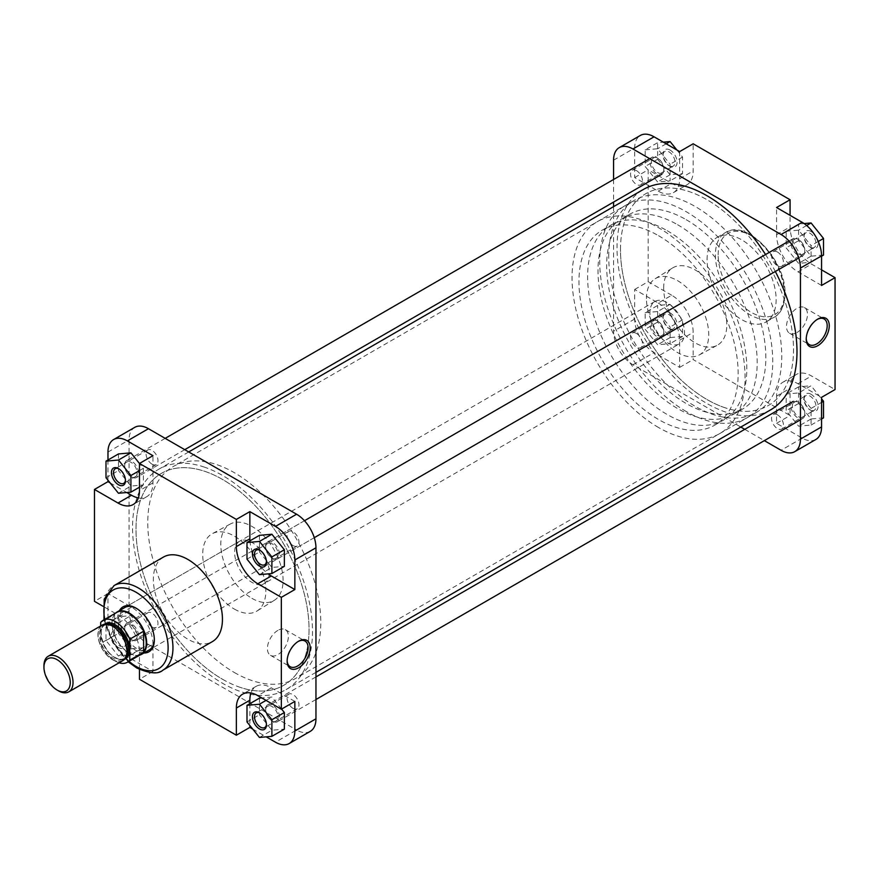 <?xml version="1.0" encoding="UTF-8"?>
<svg xmlns="http://www.w3.org/2000/svg" width="879" height="879" viewBox="0 0 879 879"><rect width="100%" height="100%" fill="white"/><g stroke="black" fill="none" stroke-linecap="round" stroke-linejoin="round"><path stroke-width="0.66" stroke-dasharray="4.39 3.3" d="M817.217 319.429A14.822 8.559 120 0 0 816.712 319.703L817.745 319.11L816.712 319.703A14.822 8.559 120 0 0 806.23 337.866A14.822 8.559 120 0 0 806.241 338.437M811.064 394.264A9.911 5.724 -120 0 0 804.065 398.308A9.911 5.724 -120 0 0 811.064 410.449L811.064 410.449A9.911 5.724 -120 0 0 818.074 406.406A9.911 5.724 -120 0 0 811.064 394.264M810.031 409.856L811.064 410.449L810.031 409.856A8.438 4.878 60 0 1 804.065 399.516A8.438 4.878 60 0 1 805.812 395.649A8.438 4.878 60 0 1 810.031 396.066A8.438 4.878 60 0 1 815.547 403.505A8.438 4.878 60 0 1 814.251 410.273A8.438 4.878 60 0 1 810.031 409.856M811.064 231.474A9.911 5.724 -120 0 0 804.065 235.517A9.911 5.724 -120 0 0 811.064 247.658L811.064 247.658A9.911 5.724 -120 0 0 818.074 243.604A9.911 5.724 -120 0 0 811.064 231.474M810.031 247.054L811.064 247.658L810.031 247.054A8.438 4.878 60 0 1 804.065 236.715A8.438 4.878 60 0 1 805.812 232.847A8.438 4.878 60 0 1 810.031 233.265A8.438 4.878 60 0 1 815.547 240.703A8.438 4.878 60 0 1 814.251 247.471A8.438 4.878 60 0 1 810.031 247.054M670.084 312.869A9.911 5.724 -120 0 0 663.074 316.912A9.911 5.724 -120 0 0 670.084 329.054L670.084 329.054A9.911 5.724 -120 0 0 677.094 325.01A9.911 5.724 -120 0 0 670.084 312.869M669.04 328.449L670.084 329.054L669.04 328.449A8.438 4.878 60 0 1 663.074 318.11A8.438 4.878 60 0 1 664.821 314.253A8.438 4.878 60 0 1 669.04 314.671A8.438 4.878 60 0 1 674.556 322.11A8.438 4.878 60 0 1 673.27 328.867A8.438 4.878 60 0 1 669.04 328.449M670.084 150.067A9.911 5.724 -120 0 0 663.074 154.122A9.911 5.724 -120 0 0 670.084 166.252L670.084 166.252A9.911 5.724 -120 0 0 677.094 162.208A9.911 5.724 -120 0 0 670.084 150.067M669.04 165.659L670.084 166.252L669.04 165.659A8.438 4.878 60 0 1 663.074 155.319A8.438 4.878 60 0 1 664.821 151.452A8.438 4.878 60 0 1 669.04 151.869A8.438 4.878 60 0 1 674.556 159.308A8.438 4.878 60 0 1 673.27 166.076A8.438 4.878 60 0 1 669.04 165.659M796.978 332.526A14.822 8.559 120 0 0 806.669 319.462A14.822 8.559 120 0 0 804.395 307.584A14.822 8.559 120 0 0 796.978 308.32A14.822 8.559 120 0 0 787.298 321.384A14.822 8.559 120 0 0 789.573 333.262A14.822 8.559 120 0 0 796.978 332.526M707.079 259.723A48.839 28.205 60 0 1 717.187 237.363A48.839 28.205 60 0 1 754.83 250.449A48.839 28.205 60 0 1 776.146 299.607A48.839 28.205 60 0 1 766.038 321.956A48.839 28.205 60 0 1 728.394 308.881A48.839 28.205 60 0 1 707.079 259.723M646.461 298.651A44.027 25.414 60 0 1 655.196 278.72A44.027 25.414 60 0 1 689.257 290.026A44.027 25.414 60 0 1 708.727 334.602A44.027 25.414 60 0 1 699.212 354.973A44.027 25.414 60 0 1 665.425 342.689A44.027 25.414 60 0 1 646.461 298.651M663.667 288.202A44.653 25.777 60 0 1 672.523 267.996A44.653 25.777 60 0 1 707.068 279.456A44.653 25.777 60 0 1 726.812 324.659A44.653 25.777 60 0 1 717.165 345.326A44.653 25.777 60 0 1 682.906 332.866A44.653 25.777 60 0 1 663.667 288.202M608.729 256.481A122.357 70.639 60 0 1 634.067 200.478A122.357 70.639 60 0 1 728.35 233.254A122.357 70.639 60 0 1 781.761 356.38A122.357 70.639 60 0 1 756.412 412.394A122.357 70.639 60 0 1 662.129 379.618A122.357 70.639 60 0 1 608.729 256.481M620.486 249.691A122.357 70.639 60 0 1 645.834 193.677A122.357 70.639 60 0 1 740.118 226.463A122.357 70.639 60 0 1 793.517 349.589A122.357 70.639 60 0 1 768.18 405.604A122.357 70.639 60 0 1 673.896 372.817A122.357 70.639 60 0 1 620.486 249.691M777.497 252.053A8.438 4.878 -120 0 0 773.278 251.636A8.438 4.878 -120 0 0 771.982 258.393A8.438 4.878 -120 0 0 777.497 265.832A8.438 4.878 -120 0 0 781.717 266.249A8.438 4.878 -120 0 0 783.013 259.492A8.438 4.878 -120 0 0 777.497 252.053M636.517 170.647A8.438 4.878 -120 0 0 632.298 170.229A8.438 4.878 -120 0 0 631.001 176.998A8.438 4.878 -120 0 0 636.517 184.436A8.438 4.878 -120 0 0 640.736 184.854A8.438 4.878 -120 0 0 642.033 178.085A8.438 4.878 -120 0 0 636.517 170.647M636.517 333.449A8.438 4.878 -120 0 0 632.298 333.031A8.438 4.878 -120 0 0 631.001 339.799A8.438 4.878 -120 0 0 636.517 347.238A8.438 4.878 -120 0 0 640.736 347.655A8.438 4.878 -120 0 0 642.033 340.887A8.438 4.878 -120 0 0 636.517 333.449M777.497 414.844A8.438 4.878 -120 0 0 773.278 414.427A8.438 4.878 -120 0 0 771.982 421.195A8.438 4.878 -120 0 0 777.497 428.633A8.438 4.878 -120 0 0 781.717 429.051A8.438 4.878 -120 0 0 783.013 422.283A8.438 4.878 -120 0 0 777.497 414.844M658.217 303.035A30.347 17.514 60 0 1 679.665 340.206L679.665 367.378L654.064 352.589A27.403 15.822 60 0 1 634.682 319.022L634.682 289.455L658.217 303.035L671.71 295.245A30.347 17.514 60 0 1 693.168 332.405L693.168 359.588L790.067 415.525L790.067 388.353A30.347 17.514 60 0 1 796.341 374.465A30.347 17.514 60 0 1 811.515 375.97L835.05 389.551M645.164 312.66L657.624 311.54L670.084 327.043L670.084 343.656L657.624 344.766L645.164 329.262L645.164 312.66L657.624 305.463L670.084 304.354L682.543 319.846L682.543 336.459L670.084 337.569L657.624 322.077L657.624 305.463M679.665 151.595L679.665 178.767A30.347 17.514 60 0 1 673.38 192.655A30.347 17.514 60 0 1 658.217 191.15L634.682 177.569L634.682 147.991A27.403 15.822 60 0 1 640.351 135.443M645.164 149.859L657.624 148.749L670.084 164.241L670.084 180.854L657.624 181.964L645.164 166.472L645.164 149.859L657.624 142.662L663.326 142.156M821.557 285.455L798.022 271.864A30.347 17.514 60 0 1 776.564 234.704L776.564 207.532M786.156 231.254L798.604 230.144L811.064 245.637L811.064 262.25L798.604 263.37L786.156 247.867L786.156 231.254L798.604 224.068L804.142 223.574M815.877 439.456A27.403 15.822 60 0 1 802.175 438.105L776.564 423.315L776.564 396.143A30.347 17.514 60 0 1 782.848 382.255A30.347 17.514 60 0 1 798.022 383.76L821.557 397.341M798.604 392.935L811.064 408.438L811.064 425.051L798.604 426.161L786.156 410.669L786.156 394.056L798.604 392.935L811.064 385.749L821.557 398.791M613.575 206.653L613.575 331.207A27.403 15.822 -120 0 0 632.946 364.774L740.81 427.051M634.682 289.455L648.175 281.665L671.71 295.245M648.175 281.665L648.175 169.768L671.71 183.359A30.347 17.514 60 0 0 686.884 184.865A30.347 17.514 60 0 0 693.168 170.965L693.168 143.793M821.557 269.875L811.515 264.074A30.347 17.514 60 0 1 790.067 226.914L790.067 215.322M613.575 179.492L613.575 202.093M744.766 429.337L764.345 440.632M776.564 423.315L790.067 415.525M679.665 367.378L693.168 359.588M634.682 177.569L648.175 169.768M823.524 417.855L811.064 418.975L798.604 403.472L798.604 386.859L811.064 385.749M798.604 386.859L786.156 394.056M821.557 402.384L811.064 408.438M821.557 418.997L811.064 425.051M811.064 418.975L798.604 426.161M798.604 403.472L786.156 410.669M823.524 255.064L811.064 256.174L798.604 240.67L798.604 224.068M798.604 240.67L786.156 247.867M806.647 225.507L798.604 230.144M818.25 241.494L811.064 245.637M821.557 256.196L811.064 262.25M811.064 256.174L798.604 263.37M676.841 149.957L682.543 157.055L682.543 173.657L670.084 174.778L657.624 159.275L657.624 142.662M657.624 159.275L645.164 166.472M666.183 143.804L657.624 148.749M682.543 157.055L670.084 164.241M682.543 173.657L670.084 180.854M670.084 174.778L657.624 181.964M657.624 322.077L645.164 329.262M670.084 304.354L657.624 311.54M682.543 319.846L670.084 327.043M682.543 336.459L670.084 343.656M670.084 337.569L657.624 344.766M266.425 561.45A8.438 4.878 -120 0 0 266.447 560.89A8.438 4.878 -120 0 0 260.481 550.551L259.448 549.946L260.481 550.551A8.438 4.878 -120 0 0 259.986 550.287M266.425 724.252A8.438 4.878 -120 0 0 266.447 723.681A8.438 4.878 -120 0 0 260.481 713.341L259.448 712.748L260.481 713.341A8.438 4.878 -120 0 0 259.986 713.078M118.456 647.526A9.911 5.724 60 0 1 111.446 635.396A9.911 5.724 60 0 1 118.456 631.342L118.456 631.342A9.911 5.724 60 0 1 125.466 643.483A9.911 5.724 60 0 1 118.456 647.526M119.5 631.946L118.456 631.342L119.5 631.946A8.438 4.878 -120 0 0 115.27 631.529A8.438 4.878 -120 0 0 113.984 638.297A8.438 4.878 -120 0 0 119.5 645.735A8.438 4.878 -120 0 0 123.719 646.153A8.438 4.878 -120 0 0 125.466 642.285A8.438 4.878 -120 0 0 119.5 631.946L119.5 631.946M125.444 480.055A8.438 4.878 -120 0 0 125.466 479.484A8.438 4.878 -120 0 0 119.5 469.144L118.456 468.551L119.5 469.144A8.438 4.878 -120 0 0 118.995 468.881M143.936 652.987A25.941 14.976 60 0 1 136.003 650.482A25.941 14.976 60 0 1 119.467 610.597M154.341 639.286A24.469 14.13 -120 0 0 154.341 638.703A24.469 14.13 -120 0 0 137.036 608.729L136.003 608.125L137.036 608.729A24.469 14.13 -120 0 0 136.531 608.444M239.703 541.178A24.469 14.13 -120 0 0 235.946 560.791A24.469 14.13 -120 0 0 251.932 582.359A24.469 14.13 -120 0 0 264.172 583.568A24.469 14.13 -120 0 0 267.919 563.955A24.469 14.13 -120 0 0 251.932 542.398A24.469 14.13 -120 0 0 239.703 541.178L124.807 607.521A24.469 14.13 -120 0 0 121.06 627.123A24.469 14.13 -120 0 0 137.036 648.691A24.469 14.13 -120 0 0 149.276 649.9L679.445 343.81A24.469 14.13 60 0 1 667.205 342.601A24.469 14.13 60 0 1 651.218 321.033A24.469 14.13 60 0 1 654.976 301.431A24.469 14.13 60 0 1 667.205 302.64A24.469 14.13 60 0 1 683.192 324.197A24.469 14.13 60 0 1 679.445 343.81M298.124 641.505A14.822 8.559 120 0 0 297.618 641.78L298.651 641.176L297.618 641.78A14.822 8.559 120 0 0 287.136 659.931A14.822 8.559 120 0 0 287.147 660.514M277.885 630.386A14.822 8.559 120 0 0 268.205 643.45A14.822 8.559 120 0 0 270.479 655.338A14.822 8.559 120 0 0 277.885 654.602A14.822 8.559 120 0 0 287.576 641.538A14.822 8.559 120 0 0 285.301 629.661A14.822 8.559 120 0 0 277.885 630.386M234.286 672.468A122.357 70.639 -120 0 0 295.465 678.522A122.357 70.639 -120 0 0 314.21 580.481A122.357 70.639 -120 0 0 234.286 472.66A122.357 70.639 -120 0 0 173.108 466.606A122.357 70.639 -120 0 0 154.352 564.648A122.357 70.639 -120 0 0 234.286 672.468M222.519 679.258A122.357 70.639 -120 0 0 283.697 685.323A122.357 70.639 -120 0 0 302.453 587.271A122.357 70.639 -120 0 0 222.519 479.462A122.357 70.639 -120 0 0 161.34 473.396A122.357 70.639 -120 0 0 142.585 571.438A122.357 70.639 -120 0 0 222.519 679.258M251.932 598.335A44.049 25.425 -120 0 0 274.336 600.291A44.049 25.425 -120 0 0 280.61 564.878A44.049 25.425 -120 0 0 251.932 526.411A44.049 25.425 -120 0 0 230.298 524.016A44.049 25.425 -120 0 0 223.057 559.176A44.049 25.425 -120 0 0 251.932 598.335M234.286 609.026A44.653 25.777 -120 0 0 256.998 611.015A44.653 25.777 -120 0 0 263.348 575.108A44.653 25.777 -120 0 0 234.286 536.102A44.653 25.777 -120 0 0 212.344 533.674A44.653 25.777 -120 0 0 205.005 569.328A44.653 25.777 -120 0 0 234.286 609.026M163.494 557.044A48.839 28.205 -120 0 0 156.001 596.182A48.839 28.205 -120 0 0 187.908 639.22A48.839 28.205 -120 0 0 212.333 641.637M293.015 708.353A8.438 4.878 60 0 1 287.499 700.915A8.438 4.878 60 0 1 288.795 694.146A8.438 4.878 60 0 1 293.015 694.564A8.438 4.878 60 0 1 298.53 702.002A8.438 4.878 60 0 1 297.234 708.771A8.438 4.878 60 0 1 293.015 708.353M152.023 626.947A8.438 4.878 60 0 1 146.507 619.508A8.438 4.878 60 0 1 147.804 612.751A8.438 4.878 60 0 1 152.023 613.168A8.438 4.878 60 0 1 157.539 620.607A8.438 4.878 60 0 1 156.242 627.364A8.438 4.878 60 0 1 152.023 626.947M152.023 464.156A8.438 4.878 60 0 1 146.507 456.717A8.438 4.878 60 0 1 147.804 449.949A8.438 4.878 60 0 1 152.023 450.367A8.438 4.878 60 0 1 157.539 457.805A8.438 4.878 60 0 1 156.242 464.573A8.438 4.878 60 0 1 152.023 464.156M293.015 545.551A8.438 4.878 60 0 1 287.499 538.113A8.438 4.878 60 0 1 288.795 531.345A8.438 4.878 60 0 1 293.015 531.762A8.438 4.878 60 0 1 298.53 539.201A8.438 4.878 60 0 1 297.234 545.969A8.438 4.878 60 0 1 293.015 545.551M138.344 497.899A30.347 17.514 -120 0 0 146.672 496.745A30.347 17.514 -120 0 0 152.957 482.857L152.957 455.685M107.974 460.003L107.974 480.209M110.15 482.912L126.774 492.515M118.456 453.949L118.456 470.562L130.916 486.065L143.376 484.944L143.376 468.331L139.464 463.475M152.957 644.296A30.347 17.514 -120 0 0 131.509 607.136L107.974 593.545L107.974 623.112A27.403 15.822 -120 0 0 127.356 656.679L152.957 671.468L152.957 644.296L139.464 652.086A30.347 17.514 -120 0 0 118.006 614.926L102.997 606.257M130.916 648.856L143.376 647.746L143.376 631.133L130.916 615.63L118.456 616.75L118.456 633.363L130.916 648.856L118.456 656.053L130.916 654.932L130.916 638.33L118.456 622.826L105.996 623.936L105.996 640.549L118.456 656.053M294.85 701.431L271.314 687.85A30.347 17.514 -120 0 0 256.141 686.345A30.347 17.514 -120 0 0 250.976 692.982M249.856 703.683L249.856 725.527M252.691 729.043L266.194 736.844M259.448 698.146L259.448 714.759L271.897 730.251L284.356 729.141M281.588 709.089L271.897 697.036L261.788 697.937M249.933 540.838A30.347 17.514 -120 0 0 268.161 573.866M259.448 535.344L259.448 551.957L271.897 567.46L284.356 566.34M127.356 656.679L148.463 644.494A27.403 15.822 60 0 1 129.081 610.927L129.081 439.896A27.403 15.822 60 0 1 134.762 427.348M310.276 731.361A27.403 15.822 60 0 1 296.575 730.009L275.468 742.195M148.463 644.494L296.575 730.009M139.464 669.424L139.464 652.086M152.957 671.468L139.464 679.258M107.974 593.545L94.471 601.335M246.988 559.154L259.448 551.957M259.448 574.646L271.897 567.46M246.988 721.945L259.448 714.759M259.448 737.448L271.897 730.251M266.062 700.398L271.897 697.036M105.996 640.549L118.456 633.363M130.916 654.932L143.376 647.746M130.916 638.33L143.376 631.133M118.456 622.826L130.916 615.63M105.996 623.936L118.456 616.75M105.996 477.758L118.456 470.562M118.456 493.251L130.916 486.065M139.464 487.208L143.376 484.944M139.464 470.595L143.376 468.331M58.486 690.85A20.558 11.867 60 0 1 43.95 665.667M686.246 219.717A112.567 64.991 60 0 1 759.775 318.912A112.567 64.991 60 0 1 742.524 409.109A112.567 64.991 60 0 1 686.246 403.538A112.567 64.991 60 0 1 612.707 304.343A112.567 64.991 60 0 1 629.957 214.146A112.567 64.991 60 0 1 686.246 219.717M677.588 224.716A112.567 64.991 60 0 1 751.127 323.911A112.567 64.991 60 0 1 733.877 414.108A112.567 64.991 60 0 1 677.588 408.537A112.567 64.991 60 0 1 604.06 309.342A112.567 64.991 60 0 1 621.31 219.146A112.567 64.991 60 0 1 677.588 224.716M658.558 427.513A122.357 70.639 60 0 1 578.624 319.692A122.357 70.639 60 0 1 597.379 221.651A122.357 70.639 60 0 1 658.558 227.716A122.357 70.639 60 0 1 738.492 335.536A122.357 70.639 60 0 1 719.736 433.578A122.357 70.639 60 0 1 658.558 427.513M686.246 411.526A122.357 70.639 60 0 1 606.312 303.716A122.357 70.639 60 0 1 625.068 205.675A122.357 70.639 60 0 1 686.246 211.729A122.357 70.639 60 0 1 766.169 319.549A122.357 70.639 60 0 1 747.414 417.591A122.357 70.639 60 0 1 686.246 411.526M667.205 230.716A112.567 64.991 60 0 1 740.744 329.9A112.567 64.991 60 0 1 723.494 420.096A112.567 64.991 60 0 1 667.205 414.525A112.567 64.991 60 0 1 593.677 315.33A112.567 64.991 60 0 1 610.927 225.134A112.567 64.991 60 0 1 667.205 230.716M658.558 235.704A112.567 64.991 60 0 1 732.097 334.899A112.567 64.991 60 0 1 714.836 425.095A112.567 64.991 60 0 1 658.558 419.525A112.567 64.991 60 0 1 585.018 320.33A112.567 64.991 60 0 1 602.28 230.133A112.567 64.991 60 0 1 658.558 235.704M139.772 655.108A24.469 14.13 60 0 1 135.553 655.36A24.469 14.13 60 0 1 129.378 653.108A24.469 14.13 60 0 1 113.215 616.673A24.469 14.13 60 0 1 115.545 613.146M141.189 654.284A24.227 13.987 60 0 1 135.19 655.305A24.227 13.987 60 0 1 129.081 653.086A24.227 13.987 60 0 1 114.545 635.385A24.227 13.987 60 0 1 113.083 617.003A24.227 13.987 60 0 1 114.545 614.443A24.227 13.987 60 0 1 116.973 612.322M119.105 662.799A24.227 13.987 60 0 1 115.237 661.074A24.227 13.987 60 0 1 100.7 643.373L100.7 625.947M122.752 660.7A20.558 11.867 60 0 1 112.468 659.679A20.558 11.867 60 0 1 99.041 641.56A20.558 11.867 60 0 1 102.195 625.09M100.7 622.431L114.545 614.443L114.545 635.385L100.7 643.373M652.833 320.791A8.812 5.087 60 0 1 657.624 320.956A8.812 5.087 60 0 1 663.854 331.746A8.812 5.087 60 0 1 662.414 335.514A8.812 5.087 60 0 1 653.646 331.394A8.812 5.087 60 0 1 652.833 320.791M662.261 336.734A9.79 5.648 -120 0 0 663.854 332.548A9.79 5.648 -120 0 0 656.932 320.56A9.79 5.648 -120 0 0 652.042 320.077A9.79 5.648 -120 0 0 651.603 320.374A9.79 5.648 -120 0 0 652.273 331.768A9.79 5.648 -120 0 0 661.821 337.031A9.79 5.648 -120 0 0 662.261 336.734M135.707 639.604A8.812 5.087 -120 0 0 134.894 629.012A8.812 5.087 -120 0 0 126.126 624.881A8.812 5.087 -120 0 0 124.686 628.65A8.812 5.087 -120 0 0 130.916 639.44A8.812 5.087 -120 0 0 135.707 639.604M126.279 623.672A9.79 5.648 60 0 1 126.719 623.365A9.79 5.648 60 0 1 136.267 628.628A9.79 5.648 60 0 1 136.937 640.022A9.79 5.648 60 0 1 136.498 640.319A9.79 5.648 60 0 1 131.608 639.835A9.79 5.648 60 0 1 124.686 627.848A9.79 5.648 60 0 1 126.279 623.672M652.833 158A8.812 5.087 60 0 1 657.624 158.165A8.812 5.087 60 0 1 663.854 168.955A8.812 5.087 60 0 1 662.414 172.713A8.812 5.087 60 0 1 653.646 168.592A8.812 5.087 60 0 1 652.833 158M662.261 173.932A9.79 5.648 -120 0 0 663.854 169.757A9.79 5.648 -120 0 0 656.932 157.77A9.79 5.648 -120 0 0 652.042 157.275A9.79 5.648 -120 0 0 651.603 157.572A9.79 5.648 -120 0 0 652.273 168.977A9.79 5.648 -120 0 0 661.821 174.229A9.79 5.648 -120 0 0 662.261 173.932M135.707 476.814A8.812 5.087 -120 0 0 134.894 466.211A8.812 5.087 -120 0 0 126.126 462.09A8.812 5.087 -120 0 0 124.686 465.848A8.812 5.087 -120 0 0 130.916 476.638A8.812 5.087 -120 0 0 135.707 476.814M126.279 460.871A9.79 5.648 60 0 1 126.719 460.574A9.79 5.648 60 0 1 136.267 465.837A9.79 5.648 60 0 1 136.937 477.231A9.79 5.648 60 0 1 136.498 477.528A9.79 5.648 60 0 1 131.608 477.044A9.79 5.648 60 0 1 124.686 465.057A9.79 5.648 60 0 1 126.279 460.871M793.814 239.396A8.812 5.087 60 0 1 798.604 239.56A8.812 5.087 60 0 1 804.834 250.35A8.812 5.087 60 0 1 803.406 254.119A8.812 5.087 60 0 1 794.627 249.988A8.812 5.087 60 0 1 793.814 239.396M803.241 255.328A9.79 5.648 -120 0 0 804.834 251.152A9.79 5.648 -120 0 0 797.912 239.165A9.79 5.648 -120 0 0 793.023 238.681A9.79 5.648 -120 0 0 792.594 238.978A9.79 5.648 -120 0 0 793.254 250.372A9.79 5.648 -120 0 0 802.813 255.635A9.79 5.648 -120 0 0 803.241 255.328M276.698 558.209A8.812 5.087 -120 0 0 275.885 547.606A8.812 5.087 -120 0 0 267.106 543.486A8.812 5.087 -120 0 0 265.678 547.254A8.812 5.087 -120 0 0 271.897 558.044A8.812 5.087 -120 0 0 276.698 558.209M267.271 542.266A9.79 5.648 60 0 1 267.699 541.969A9.79 5.648 60 0 1 277.259 547.232A9.79 5.648 60 0 1 277.918 558.626A9.79 5.648 60 0 1 277.489 558.923A9.79 5.648 60 0 1 272.589 558.44A9.79 5.648 60 0 1 265.678 546.452A9.79 5.648 60 0 1 267.271 542.266M793.814 402.186A8.812 5.087 60 0 1 798.604 402.362A8.812 5.087 60 0 1 804.834 413.152A8.812 5.087 60 0 1 803.406 416.91A8.812 5.087 60 0 1 794.627 412.789A8.812 5.087 60 0 1 793.814 402.186M803.241 418.129A9.79 5.648 -120 0 0 804.834 413.943A9.79 5.648 -120 0 0 797.912 401.956A9.79 5.648 -120 0 0 793.023 401.472A9.79 5.648 -120 0 0 792.594 401.769A9.79 5.648 -120 0 0 793.254 413.163A9.79 5.648 -120 0 0 802.813 418.426A9.79 5.648 -120 0 0 803.241 418.129M276.698 721A8.812 5.087 -120 0 0 275.885 710.408A8.812 5.087 -120 0 0 267.106 706.287A8.812 5.087 -120 0 0 265.678 710.045A8.812 5.087 -120 0 0 271.897 720.835A8.812 5.087 -120 0 0 276.698 721M267.271 705.068A9.79 5.648 60 0 1 267.699 704.771A9.79 5.648 60 0 1 277.259 710.023A9.79 5.648 60 0 1 277.918 721.428A9.79 5.648 60 0 1 277.489 721.725A9.79 5.648 60 0 1 272.589 721.23A9.79 5.648 60 0 1 265.678 709.243A9.79 5.648 60 0 1 267.271 705.068M240.527 687.466A122.357 70.639 60 0 1 146.496 583.151A122.357 70.639 60 0 1 161.34 473.396A122.357 70.639 60 0 1 204.51 471.243A122.357 70.639 60 0 1 298.541 575.569A122.357 70.639 60 0 1 283.697 685.323A122.357 70.639 60 0 1 240.527 687.466M725.021 407.757A122.357 70.639 60 0 1 630.979 303.431A122.357 70.639 60 0 1 645.834 193.677A122.357 70.639 60 0 1 688.993 191.534A122.357 70.639 60 0 1 783.035 295.849A122.357 70.639 60 0 1 768.18 405.604A122.357 70.639 60 0 1 725.021 407.757M765.543 254.536A127.246 73.462 60 0 1 775.333 271.49M770.63 409.845A127.246 73.462 60 0 1 725.735 412.075A127.246 73.462 60 0 1 627.936 303.585A127.246 73.462 60 0 1 643.384 189.446M203.785 466.925A127.246 73.462 60 0 1 301.585 575.415A127.246 73.462 60 0 1 286.136 689.554A127.246 73.462 60 0 1 241.253 691.795A127.246 73.462 60 0 1 143.453 583.293A127.246 73.462 60 0 1 158.901 469.155A127.246 73.462 60 0 1 203.785 466.925M718.154 254.932A46.884 27.073 60 0 1 751.303 235.781A46.884 27.073 60 0 1 784.453 293.212A46.884 27.073 60 0 1 751.303 312.353A46.884 27.073 60 0 1 718.154 254.932M784.453 294.806A48.839 28.205 -120 0 0 763.137 245.648A48.839 28.205 -120 0 0 725.494 232.572A48.839 28.205 -120 0 0 715.385 254.932A48.839 28.205 -120 0 0 736.701 304.079A48.839 28.205 -120 0 0 774.344 317.165A48.839 28.205 -120 0 0 784.453 294.806M802.175 438.105L781.068 450.29M634.682 319.022L613.575 331.207M632.946 364.774L654.064 352.589M613.575 160.187L634.682 147.991M798.022 271.864L811.515 264.074M776.564 234.704L790.067 226.914M679.665 178.767L693.168 170.965M658.217 191.15L671.71 183.359M679.665 340.206L693.168 332.405M776.564 396.143L790.067 388.353M798.022 383.76L811.515 375.97M162.846 670.205A48.839 28.205 60 0 1 138.421 667.787A48.839 28.205 60 0 1 106.513 624.749A48.839 28.205 60 0 1 114.006 585.612M107.974 452.081L129.081 439.896M129.081 610.927L107.974 623.112M104.678 619.42A45.422 26.216 -120 0 0 128.905 661.382M271.314 687.85L257.822 695.641M131.509 607.136L118.006 614.926M152.957 482.857L139.464 490.647M112.468 659.481A20.305 11.724 -120 0 0 126.829 651.185A20.305 11.724 -120 0 0 112.468 626.309A20.305 11.724 -120 0 0 98.107 634.605A20.305 11.724 -120 0 0 112.468 659.481M126.29 645.68A19.327 11.163 60 0 1 122.829 659.239A19.327 11.163 60 0 1 113.16 658.283A19.327 11.163 60 0 1 100.536 641.241A19.327 11.163 60 0 1 103.502 625.749A19.327 11.163 60 0 1 113.16 626.705A19.327 11.163 60 0 1 116.973 629.529M124.422 659.349A20.305 11.724 60 0 1 115.237 657.877A20.305 11.724 60 0 1 102.239 640.835A20.305 11.724 60 0 1 104.194 624.321M106.974 624.178A19.327 11.163 -120 0 0 104.876 624.958A19.327 11.163 -120 0 0 101.92 640.439A19.327 11.163 -120 0 0 114.545 657.481A19.327 11.163 -120 0 0 124.214 658.437A19.327 11.163 -120 0 0 125.928 657.009M717.187 237.363L725.494 232.572C746.787 218.355 786.386 261.008 785.024 294.004C784.672 308.793 778.475 315.121 774.344 317.165L766.038 321.956M804.065 399.516L804.065 398.308M804.065 236.715L804.065 235.517M663.074 318.11L663.074 316.912M663.074 155.319L663.074 154.122M804.395 307.584L824.117 318.967M655.196 278.72L672.523 267.996M634.067 200.478L173.108 466.606M773.278 251.636L805.812 232.847M632.298 170.229L664.821 151.452M632.298 333.031L664.821 314.253M773.278 414.427L805.812 395.649M781.717 429.051L814.251 410.273M640.736 347.655L673.27 328.867M640.736 184.854L673.27 166.076M781.717 266.249L814.251 247.471M756.412 412.394L295.465 678.522M699.212 354.973L717.165 345.326M673.38 192.655L686.884 184.865M782.848 382.255L796.341 374.465M789.573 333.262L809.295 344.645M806.23 337.866L806.23 339.063M287.136 659.931L287.136 661.129M270.479 655.338L290.202 666.721M274.336 600.291L256.998 611.015M288.795 694.146L256.261 712.924M147.804 612.751L115.27 631.529M147.804 449.949L115.27 468.727M288.795 531.345L256.261 550.133M297.234 545.969L264.7 564.747M156.242 464.573L123.719 483.351M156.242 627.364L123.719 646.153M297.234 708.771L264.7 727.548M264.172 583.568L149.276 649.9M230.298 524.016L212.344 533.674M256.141 686.345L242.648 694.135M146.672 496.745L133.179 504.535M128.18 661.799L112.754 642.736L103.964 619.838M285.301 629.661L305.024 641.044M154.341 638.703L154.341 639.901M125.466 479.484L125.466 480.692M125.466 642.285L125.466 643.483M266.447 723.681L266.447 724.878M266.447 560.89L266.447 562.088M112.677 626.76C124.565 632.737 131.07 655.91 122.829 659.239L124.214 658.437C121.818 659.799 118.764 659.47 115.039 657.426C103.14 651.449 96.646 628.276 104.876 624.958L103.502 625.749C105.898 624.387 108.952 624.716 112.677 626.76M733.877 414.108L742.524 409.109M597.379 221.651L625.068 205.675M714.836 425.095L723.494 420.096M124.807 607.521L654.976 301.431M602.28 230.133L610.927 225.134M719.736 433.578L747.414 417.591M621.31 219.146L629.957 214.146M657.624 320.956L656.932 320.56M663.854 331.746L663.854 332.548M652.042 320.077L126.719 623.365M661.821 337.031L136.498 640.319M130.916 639.44L131.608 639.835M124.686 628.65L124.686 627.848M657.624 158.165L656.932 157.77M663.854 168.955L663.854 169.757M652.042 157.275L649.669 158.649M165.186 438.368L126.719 460.574M184.755 449.663L136.498 477.528M130.916 476.638L131.608 477.044M124.686 465.848L124.686 465.057M798.604 239.56L797.912 239.165M804.834 250.35L804.834 251.152M793.023 238.681L788.968 241.022M304.486 520.731L267.699 541.969M802.813 255.635L798.758 257.976M314.264 537.684L277.489 558.923M271.897 558.044L272.589 558.44M265.678 547.254L265.678 546.452M798.604 402.362L797.912 401.956M804.834 413.152L804.834 413.943M315.957 676.907L267.699 704.771M802.813 418.426L800.439 419.799M315.957 699.508L277.489 721.725M271.897 720.835L272.589 721.23M265.678 710.045L265.678 709.243M315.957 672.347L286.136 689.554M188.71 451.949L158.901 469.155"/><path stroke-width="1.32" d="M817.745 319.11L817.745 319.11A16.294 9.405 -60 0 1 829.271 325.757A16.294 9.405 -60 0 1 817.745 345.711A16.294 9.405 -60 0 1 806.23 339.063A16.294 9.405 -60 0 1 817.745 319.11L817.745 319.11M806.241 338.437A14.822 8.559 120 0 0 809.295 344.645A14.822 8.559 120 0 0 816.712 343.909A14.822 8.559 120 0 0 826.392 330.845A14.822 8.559 120 0 0 824.117 318.967A14.822 8.559 120 0 0 817.217 319.429M654.064 136.805L632.946 148.99A27.403 15.822 -120 0 0 619.245 147.639L640.351 135.443A27.403 15.822 60 0 1 654.064 136.805L679.665 151.595L693.168 143.793L790.067 199.742L790.067 215.322M790.067 199.742L776.564 207.532L802.175 222.321A27.403 15.822 60 0 1 821.557 255.888L821.557 285.455L835.05 277.665L821.557 269.875M835.05 277.665L835.05 389.551L821.557 397.341L821.557 426.919A27.403 15.822 60 0 1 815.877 439.456L794.77 451.652A27.403 15.822 -120 0 0 800.439 439.104L821.557 426.919M764.345 440.632L781.068 450.29A27.403 15.822 -120 0 0 794.77 451.652M619.245 147.639A27.403 15.822 -120 0 0 613.575 160.187L613.575 179.492M821.557 255.888L800.439 268.073A27.403 15.822 -120 0 0 781.068 234.506L802.175 222.321M632.946 148.99L781.068 234.506M613.575 202.093L613.575 206.653M740.81 427.051L744.766 429.337M800.439 268.073L800.439 439.104M821.557 398.791L823.524 401.242L823.524 417.855L821.557 418.997M823.524 401.242L821.557 402.384M804.142 223.574L811.064 222.947L823.524 238.451L823.524 255.064L821.557 256.196M811.064 222.947L806.647 225.507M823.524 238.451L818.25 241.494M663.326 142.156L670.084 141.552L676.841 149.957M670.084 141.552L666.183 143.804M259.448 566.131A9.911 5.724 60 0 1 252.438 553.99A9.911 5.724 60 0 1 259.448 549.946L259.448 549.946A9.911 5.724 60 0 1 266.447 562.088A9.911 5.724 60 0 1 259.448 566.131M259.986 550.287A8.438 4.878 -120 0 0 256.261 550.133A8.438 4.878 -120 0 0 254.965 556.89A8.438 4.878 -120 0 0 260.481 564.329A8.438 4.878 -120 0 0 264.7 564.747A8.438 4.878 -120 0 0 266.425 561.45M259.448 728.933A9.911 5.724 60 0 1 252.438 716.792A9.911 5.724 60 0 1 259.448 712.748L259.448 712.748A9.911 5.724 60 0 1 266.447 724.878A9.911 5.724 60 0 1 259.448 728.933M259.986 713.078A8.438 4.878 -120 0 0 256.261 712.924A8.438 4.878 -120 0 0 254.965 719.692A8.438 4.878 -120 0 0 260.481 727.131A8.438 4.878 -120 0 0 264.7 727.548A8.438 4.878 -120 0 0 266.425 724.252M118.456 484.736A9.911 5.724 60 0 1 111.446 472.594A9.911 5.724 60 0 1 118.456 468.551L118.456 468.551A9.911 5.724 60 0 1 125.466 480.692A9.911 5.724 60 0 1 118.456 484.736M118.995 468.881A8.438 4.878 -120 0 0 115.27 468.727A8.438 4.878 -120 0 0 113.984 475.495A8.438 4.878 -120 0 0 119.5 482.934A8.438 4.878 -120 0 0 123.719 483.351A8.438 4.878 -120 0 0 125.444 480.055M119.467 610.597A25.941 14.976 60 0 1 136.003 608.125L136.003 608.125A25.941 14.976 60 0 1 154.341 639.901A25.941 14.976 60 0 1 143.936 652.987M136.531 608.444A24.469 14.13 -120 0 0 124.807 607.521L117.149 611.938A24.469 14.13 60 0 1 129.378 613.146A24.469 14.13 60 0 1 145.365 634.715A24.469 14.13 60 0 1 141.618 654.328A24.469 14.13 60 0 1 139.772 655.108M298.651 667.787A16.294 9.405 -60 0 1 287.136 661.129A16.294 9.405 -60 0 1 298.651 641.176L298.651 641.176A16.294 9.405 -60 0 1 310.177 647.834A16.294 9.405 -60 0 1 298.651 667.787M287.147 660.514A14.822 8.559 120 0 0 290.202 666.721A14.822 8.559 120 0 0 297.618 665.985A14.822 8.559 120 0 0 307.298 652.921A14.822 8.559 120 0 0 305.024 641.044A14.822 8.559 120 0 0 298.124 641.505M162.846 670.205L212.333 641.637A48.839 28.205 -120 0 0 219.816 602.5A48.839 28.205 -120 0 0 187.908 559.462A48.839 28.205 -120 0 0 163.494 557.044L114.006 585.612A48.839 28.205 60 0 1 138.421 588.029A48.839 28.205 60 0 1 170.328 631.067A48.839 28.205 60 0 1 162.846 670.205C158.374 674.402 149.661 673.644 136.717 667.963L128.18 661.799M126.774 492.515L131.509 495.24A30.347 17.514 -120 0 0 138.344 497.899M268.161 573.866A30.347 17.514 -120 0 0 271.314 575.965L294.85 589.545L294.85 559.978A27.403 15.822 -120 0 0 275.468 526.411L249.856 511.622L236.363 519.412L139.464 463.475L152.957 455.685L127.356 440.895A27.403 15.822 -120 0 0 113.644 439.544A27.403 15.822 -120 0 0 107.974 452.081L107.974 460.003M107.974 480.209L107.974 481.659L110.15 482.912M107.974 481.659L94.471 489.449L118.006 503.03A30.347 17.514 -120 0 0 133.179 504.535A30.347 17.514 -120 0 0 139.464 490.647L139.464 463.475L130.916 452.839L118.456 453.949L105.996 461.145L105.996 477.758L118.456 493.251L130.916 492.141L130.916 475.528L118.456 460.025L105.996 461.145M250.976 692.982A30.347 17.514 -120 0 0 249.856 700.233L249.856 703.683M249.856 725.527L249.856 727.405L252.691 729.043M266.194 736.844L275.468 742.195A27.403 15.822 -120 0 0 289.169 743.557A27.403 15.822 -120 0 0 294.85 731.009L294.85 701.431L281.346 709.232L257.822 695.641A30.347 17.514 -120 0 0 242.648 694.135A30.347 17.514 -120 0 0 236.363 708.034L236.363 735.207L139.464 679.258L139.464 669.424M261.788 697.937L259.448 698.146L246.988 705.343L246.988 721.945L259.448 737.448L271.897 736.338L271.897 719.725L259.448 704.222L246.988 705.343M271.897 736.338L284.356 729.141L284.356 712.528L281.588 709.089M249.856 511.622L249.856 538.794A30.347 17.514 -120 0 0 249.933 540.838M271.897 573.537L284.356 566.34L284.356 549.738L271.897 534.234L259.448 535.344L246.988 542.541L246.988 559.154L259.448 574.646L271.897 573.537L271.897 556.923L259.448 541.431L246.988 542.541M113.644 439.544L134.762 427.348A27.403 15.822 60 0 1 148.463 428.71L296.575 514.226A27.403 15.822 60 0 1 315.957 547.793L294.85 559.978M294.85 731.009L315.957 718.813A27.403 15.822 60 0 1 310.276 731.361L289.169 743.557M141.618 654.328L149.276 649.9A24.469 14.13 -120 0 0 154.341 639.286M315.957 718.813L315.957 547.793M236.363 519.412L236.363 546.595A30.347 17.514 -120 0 0 257.822 583.755L281.346 597.335L281.346 709.232M94.471 489.449L94.471 601.335L102.997 606.257M294.85 589.545L281.346 597.335M249.856 727.405L236.363 735.207M271.897 556.923L284.356 549.738M259.448 541.431L271.897 534.234M271.897 719.725L284.356 712.528M259.448 704.222L266.062 700.398M130.916 492.141L139.464 487.208M130.916 475.528L139.464 470.595M118.456 460.025L130.916 452.839M58.486 690.85L57.102 690.048A18.602 10.735 -120 0 0 70.254 682.456A18.602 10.735 -120 0 0 57.102 659.679A18.602 10.735 -120 0 0 43.95 667.271A18.602 10.735 -120 0 0 57.102 690.048L58.486 690.85A20.558 11.867 60 0 0 68.76 691.861L122.752 660.7A20.558 11.867 60 0 0 125.895 644.219A20.558 11.867 60 0 0 112.468 626.112A20.558 11.867 60 0 0 102.195 625.09L48.202 656.261A20.558 11.867 60 0 1 58.486 657.283A20.558 11.867 60 0 1 71.913 675.391A20.558 11.867 60 0 1 68.76 691.861M43.95 667.271L43.95 665.667A20.558 11.867 60 0 1 48.202 656.261M115.545 613.146A24.469 14.13 60 0 1 117.149 611.938M100.7 625.947L100.7 622.431A24.227 13.987 60 0 1 103.129 620.31L116.973 612.322A24.227 13.987 60 0 1 129.081 613.52A24.227 13.987 60 0 1 143.618 631.232L129.773 639.22L129.773 660.151A24.227 13.987 60 0 1 127.356 662.272A24.227 13.987 60 0 1 119.105 662.799M129.773 660.151L143.618 652.163A24.227 13.987 60 0 1 141.189 654.284L127.356 662.272M103.129 620.31A24.227 13.987 60 0 1 129.773 639.22M143.618 631.232A24.227 13.987 60 0 1 143.618 652.163L143.618 631.232M188.71 451.949L643.384 189.446A127.246 73.462 60 0 1 688.279 187.205A127.246 73.462 60 0 1 765.543 254.536M775.333 271.49A127.246 73.462 60 0 1 770.63 409.845L315.957 672.347M128.905 661.382A45.422 26.216 -120 0 0 136.003 666.392A45.422 26.216 -120 0 0 168.12 647.845A45.422 26.216 -120 0 0 136.003 592.226A45.422 26.216 -120 0 0 104.678 619.42M275.468 526.411L296.575 514.226M148.463 428.71L127.356 440.895M249.856 700.233L236.363 708.034M131.509 495.24L118.006 503.03M249.856 538.794L236.363 546.595M271.314 575.965L257.822 583.755M116.973 629.529A19.327 11.163 60 0 1 126.29 645.68M104.194 624.321A20.305 11.724 60 0 1 115.237 624.716A20.305 11.724 60 0 1 128.741 643.461A20.305 11.724 60 0 1 124.422 659.349M125.928 657.009A19.327 11.163 -120 0 0 126.598 641.198A19.327 11.163 -120 0 0 114.545 625.914A19.327 11.163 -120 0 0 106.974 624.178M103.964 619.838L104.194 599.17L114.006 585.612M649.669 158.649L165.186 438.368M661.821 174.229L184.755 449.663M788.968 241.022L304.486 520.731M798.758 257.976L314.264 537.684M793.023 401.472L315.957 676.907M800.439 419.799L315.957 699.508"/></g></svg>

